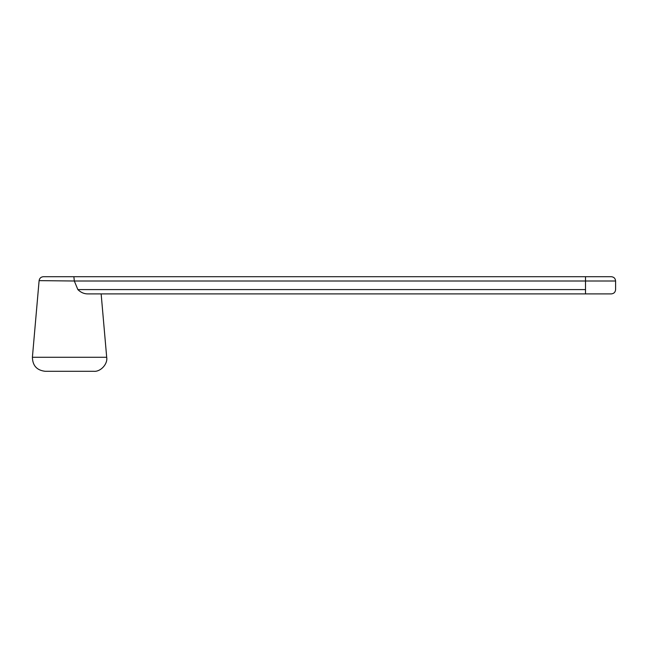 <?xml version="1.0" encoding="UTF-8"?>
<svg xmlns="http://www.w3.org/2000/svg" width="648" height="648" viewBox="0 0 648 648"><rect width="100%" height="100%" fill="white"/><g stroke="black" fill="none" stroke-linecap="round" stroke-linejoin="round"><path stroke-width="0.97" d="M585.5 281.005L585.5 293.9L611.299 293.9L87.796 293.9C84.143 293.925 80.838 292.491 77.865 289.599L74.318 281.005L615.6 281.005L585.5 281.005L585.5 276.704L611.299 276.704L43.392 276.704L73.872 276.704L43.392 276.704L73.872 276.704L74.318 281.005L39.107 280.633C39.528 278.219 40.954 276.915 43.392 276.704M568.085 293.9L101.145 293.9L106.693 357.275C107.973 363.917 100.57 371.993 93.847 371.296L45.247 371.296C36.887 370.356 32.611 365.683 32.4 357.275L39.107 280.633M585.5 289.599L77.865 289.599M106.693 357.275L32.4 357.275M611.299 293.9C613.907 293.641 615.341 292.208 615.6 289.599L615.6 281.005C615.341 278.397 613.907 276.963 611.299 276.704"/></g></svg>
